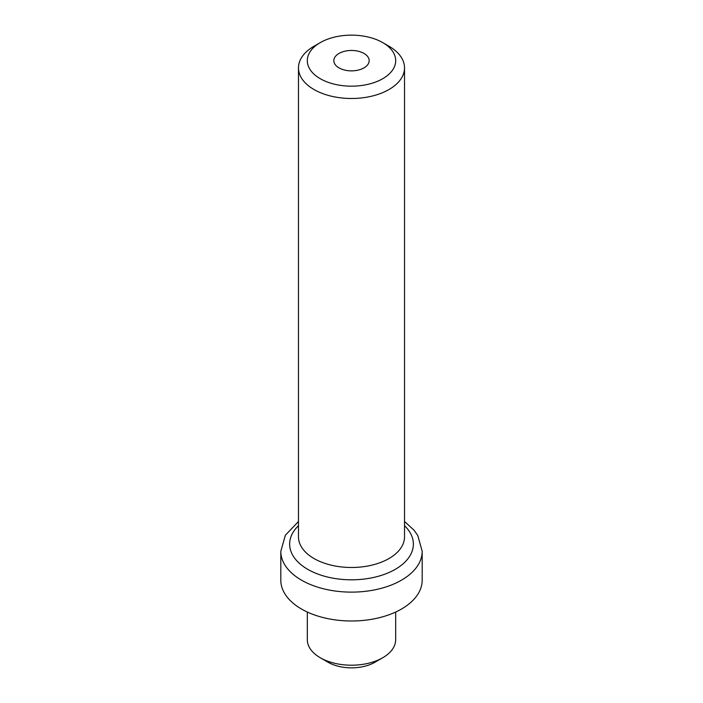 <?xml version="1.0" encoding="UTF-8"?>
<svg xmlns="http://www.w3.org/2000/svg" width="703" height="703" viewBox="0 0 703 703"><rect width="100%" height="100%" fill="white"/><g stroke="black" fill="none" stroke-linecap="round" stroke-linejoin="round"><path stroke-width="1.05" d="M314.004 46.231L320.252 42.619A44.184 25.51 0 0 0 320.252 42.619A44.184 25.51 0 0 0 320.26 78.701A44.184 25.51 0 0 0 382.74 78.701A44.184 25.51 0 0 0 382.748 42.619A44.184 25.51 0 0 0 320.26 42.619L314.004 46.231A53.024 30.616 180 0 0 298.476 67.875A53.024 30.616 180 0 0 331.21 96.162A53.024 30.616 180 0 0 388.996 89.518A53.024 30.616 180 0 0 404.524 67.875A53.024 30.616 180 0 0 388.996 46.231L382.748 42.619M339.004 53.446A17.672 10.202 0 0 0 333.828 60.66A17.672 10.202 0 0 0 344.734 70.089A17.672 10.202 0 0 0 363.996 67.875A17.672 10.202 0 0 0 369.172 60.66A17.672 10.202 0 0 0 358.266 51.231A17.672 10.202 0 0 0 339.004 53.446M307.316 612.032L307.316 639.695A44.184 25.51 0 0 0 320.252 657.736L328.064 662.244A33.138 19.13 0 0 0 374.936 662.244L382.74 657.736A44.184 25.51 0 0 0 382.748 657.736A44.184 25.51 0 0 0 395.684 639.695L395.684 612.032M298.476 521.512L285.383 535.22L280.805 551.31L280.805 580.168A70.695 40.818 0 0 0 324.443 617.884A70.695 40.818 0 0 0 401.492 609.035A70.695 40.818 0 0 0 422.195 580.168L422.195 551.31L417.767 535.466L414.067 530.211L404.524 521.512M320.252 657.736A44.184 25.51 0 0 0 382.74 657.736L374.936 662.244M280.805 551.31A70.695 40.818 0 0 0 324.443 589.017A70.695 40.818 0 0 0 401.492 580.168A70.695 40.818 0 0 0 422.195 551.31M298.476 525.695A61.855 35.712 0 0 0 313.415 572.233A61.855 35.712 0 0 0 395.244 569.351A61.855 35.712 0 0 0 404.524 525.695M298.476 67.875L298.476 536.881A53.024 30.616 0 0 0 331.21 565.159A53.024 30.616 0 0 0 388.996 558.525A53.024 30.616 0 0 0 404.524 536.881L404.524 67.875"/></g></svg>
